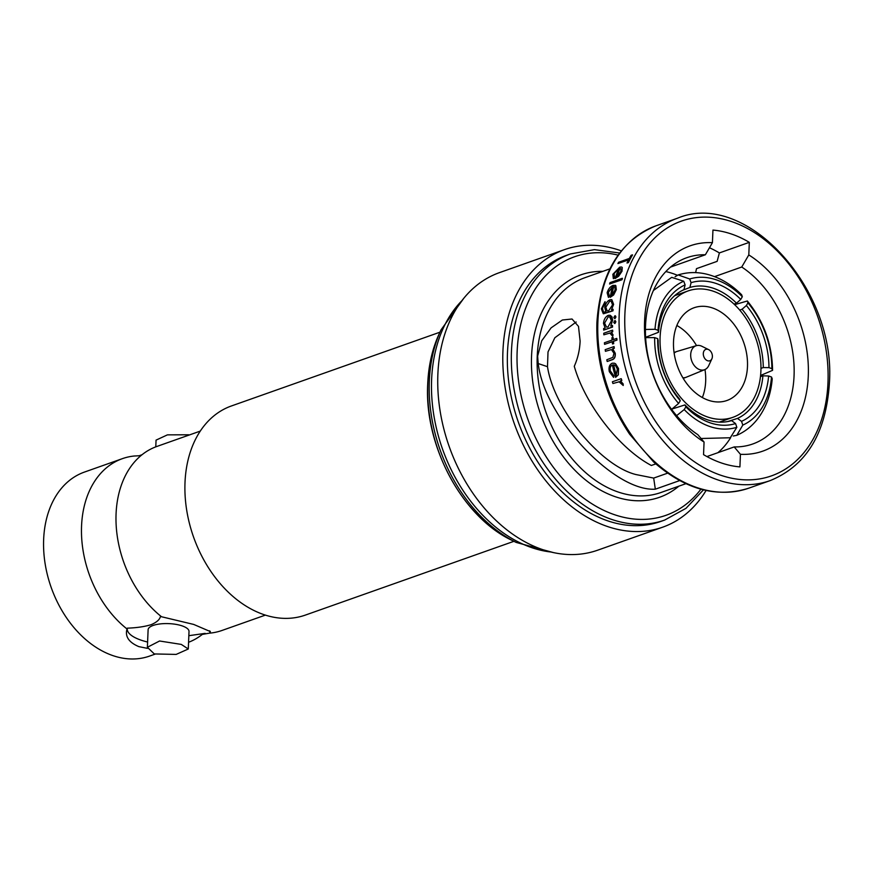 <?xml version="1.0" encoding="UTF-8"?>
<svg xmlns="http://www.w3.org/2000/svg" width="873" height="873" viewBox="0 0 873 873"><rect width="100%" height="100%" fill="white"/><g stroke="black" fill="none" stroke-linecap="round" stroke-linejoin="round"><path stroke-width="1.31" d="M209.706 630.852A41.337 14.132 2.4 0 1 209.782 633.078L202.307 634.409A97.601 69.851 -109.5 0 1 188.568 642.277M147.602 642.026A41.337 14.132 2.4 0 1 141.35 640.247A41.337 14.132 2.4 0 1 127.349 628.156L127.011 628.964A97.601 69.851 -109.5 0 1 81.56 525.961A97.601 69.851 -109.5 0 1 122.362 458.663A97.601 69.851 -109.5 0 1 134.256 456.012L139.145 455.761L142.037 454.724A97.601 69.851 -109.5 0 1 156.878 446.452L200.277 431.098M127.349 628.156C136.515 627.84 144.405 626.694 151.04 624.719C156.605 622.362 159.737 619.612 160.446 616.458L161.538 616.753A97.601 69.851 -109.5 0 1 116.076 513.75A97.601 69.851 -109.5 0 1 142.026 454.735M147.493 648.366L138.851 646.631C128.833 642.397 124.883 636.504 127.011 628.964M155.001 654.161L149.556 656.092A97.601 69.851 -109.5 0 1 43.65 539.372A97.601 69.851 -109.5 0 1 84.452 472.075L122.362 458.663M181.268 644.405L159.563 641L147.384 647.286L154.314 653.942L176.16 654.412L188.284 648.999L181.268 644.405M147.384 647.286L148.115 629.76A20.472 6.995 2.4 0 1 160.25 623.911A20.472 6.995 2.4 0 1 182.042 625.854A20.472 6.995 2.4 0 1 189.015 631.474L188.284 648.999M155.787 446.856L156.06 440.123L167.42 434.863L188.71 434.787M667.583 473.166L653.681 478.088L635.871 474.53C600.428 465.724 553.798 408.837 547.491 366.682L548.015 351.928L554.857 337.742L576.18 322.006M707.839 419.913A67.352 48.746 72.3 0 0 731.585 420.611L735.557 423.58A71.379 51.671 -107.7 0 1 710.273 422.87A71.379 51.671 -107.7 0 1 685.883 406.851L684.945 404.908A67.352 48.746 72.3 0 0 707.839 419.913M760.896 371.101A67.046 47.982 70.5 0 0 688.131 290.916A67.046 47.982 70.5 0 0 660.097 337.153A67.046 47.982 70.5 0 0 732.862 417.338A67.046 47.982 70.5 0 0 760.896 371.101M673.52 341.67A49.204 35.215 70.5 0 0 726.903 400.511A49.204 35.215 70.5 0 0 747.474 366.584A49.204 35.215 70.5 0 0 694.09 307.743A49.204 35.215 70.5 0 0 673.52 341.67M702.339 397.553A49.204 35.215 70.5 0 0 705.668 381.381A49.204 35.215 70.5 0 0 704.991 369.53M708.625 349.615A6.046 4.332 70.5 0 0 703.3 353.532A6.046 4.332 70.5 0 0 706.65 360.298A6.046 4.332 70.5 0 0 711.888 358.814A6.046 4.332 70.5 0 0 712.39 356.599A6.046 4.332 70.5 0 0 708.625 349.615L701.903 346.297A12.702 9.09 70.5 0 0 696.316 345.675L677.044 351.426A13.717 9.81 70.5 0 0 676.717 351.535A13.717 9.81 70.5 0 0 674.131 353.129M696.316 345.675A12.702 9.09 70.5 0 0 690.696 354.536A12.702 9.09 70.5 0 0 695.137 366.573A12.702 9.09 70.5 0 0 704.795 369.617A12.702 9.09 70.5 0 0 708.734 365.612L711.888 358.814M621.336 250.878A147.199 105.349 70.5 0 0 564.482 249.634L499.421 272.649A147.199 105.349 70.5 0 0 437.875 374.157A147.199 105.349 70.5 0 0 597.612 550.208L662.662 527.194A147.199 105.349 70.5 0 0 706.093 490.473M564.482 249.634A147.199 105.349 70.5 0 0 502.935 351.142A147.199 105.349 70.5 0 0 662.662 527.194M570.484 253.934L566.501 255.342A141.153 101.028 70.5 0 0 507.475 352.67A141.153 101.028 70.5 0 0 660.654 521.487L664.637 520.079A141.153 101.028 -109.5 0 1 511.458 351.262A141.153 101.028 -109.5 0 1 570.484 253.934L594.448 249.634L619.666 253.017M653.681 478.088L655.328 489.186C613.915 491.794 544.359 417.185 538.205 363.55L537.637 356.14L541.718 340.797L551.081 327.877L562.376 320.009L572.022 319.005L578.493 326.404L580.119 341.103C579.759 349.931 577.817 358.323 574.281 366.3C585.019 404.352 619.415 448.602 651.345 465.473L655.798 463.901M655.328 489.186L679.641 480.587M709.465 247.746A122.002 87.311 -109.5 0 1 719.385 252.93L717.137 261.354L696.49 268.655L695.65 272.627M612.682 286.857L608.416 292.259L609.332 295.936L608.579 297.409L609.168 295.892L608.416 292.259M613.457 294.954L616.174 289.596L615.127 285.242L615.825 285.667L616.327 289.65L613.61 295.009L610.194 297.322L613.61 295.009M628.233 262.555A139.342 99.729 -109.5 0 1 632.358 254.861L632.532 254.927A139.134 99.577 70.5 0 0 628.396 262.609L627 262.991L628.396 262.609M628.56 259.914L617.909 263.559L628.625 259.772A139.342 99.729 70.5 0 0 627 262.991M614.145 273.806L614.428 277.276L613.49 278.683L614.265 277.221L614.145 273.806M621.641 267.062L622.231 267.444L622.034 271.187L618.619 276.315L615.007 278.563L618.619 276.315M621.849 279.687A139.342 99.729 -109.5 0 1 622.274 278.28L622.438 278.334A139.134 99.577 70.5 0 0 622.002 279.742L609.594 284.02L622.002 279.742M612.977 309.26L611.449 309.806L613.621 304.382L611.831 299.646L610.02 299.745C607.226 301.054 605.469 303.629 604.749 307.482L605.917 311.759L603.527 312.185L602.446 308.333L604.738 303.193A139.342 99.729 -109.5 0 1 604.978 301.72L601.355 308.856L603.276 313.723L612.846 310.777A139.342 99.729 -109.5 0 1 612.977 309.26L613.119 309.315A139.134 99.577 70.5 0 0 612.999 310.821L603.429 313.778M604.978 301.72L605.131 301.774A139.134 99.577 70.5 0 0 604.891 303.247L602.446 308.333M611.831 299.646L613.621 304.382M610.151 315.262L611.94 316.768L612.693 320.347L610.151 315.262L608.295 315.339C605.48 316.67 603.887 319.376 603.505 323.447L605.153 328.019L603.647 328.543A139.342 99.729 70.5 0 0 603.669 330.103L612.551 327.069A139.134 99.577 70.5 0 1 612.53 325.509L610.762 326.033L612.54 320.304M748.794 254.927L741.744 267.018A98.813 70.713 70.5 0 1 794.059 375.859A98.813 70.713 70.5 0 1 752.744 443.986A98.813 70.713 70.5 0 1 734.204 446.921L740.435 454.309A108.896 77.937 70.5 0 0 808.278 376.067A108.896 77.937 70.5 0 0 748.794 254.927L749.318 242.345A122.002 87.311 70.5 0 0 712.946 230.09L712.423 242.672A108.896 77.937 70.5 0 0 644.59 320.915A108.896 77.937 70.5 0 0 704.064 442.054L703.54 454.637A122.002 87.311 70.5 0 0 739.911 466.891L740.435 454.309M714.572 276.632L741.744 267.018M439.937 332.198L231.378 405.978A110.904 79.378 70.5 0 0 185.011 482.453A110.904 79.378 70.5 0 0 305.354 615.094L513.913 541.315M670.584 267.073L705.373 254.763A98.813 70.713 70.5 0 0 686.833 257.688A98.813 70.713 70.5 0 0 645.66 338.244A98.813 70.713 70.5 0 0 697.833 434.667L704.064 442.054M706.923 456.568L734.204 446.921M717.89 452.683A98.813 70.713 70.5 0 0 730.668 437.624M705.373 254.763L712.423 242.672M622.995 383.858L620.387 380.89L621.674 380.432A139.342 99.729 -109.5 0 1 621.107 378.696L621.281 378.751A139.134 99.577 70.5 0 0 621.838 380.486L620.55 380.944L623.169 383.913L623.235 385.495L623.169 383.913M619.143 381.796L612.933 383.52L619.143 381.796M610.511 371.167L613.73 375.63L613.675 377.332L613.566 375.576L610.511 371.167M618.193 374.757L618.379 368.548L615.454 363.746L614.352 363.19L615.607 363.801L618.542 368.602L618.357 374.812L615.607 377.354L618.357 374.812M615.029 315.851L615.967 316.921L614.93 318.7M614.898 320.686L615.891 321.766L614.898 323.556M612.911 334.817L611.286 332.187L612.573 331.729A139.342 99.729 -109.5 0 1 612.497 330.158L612.65 330.201A139.134 99.577 70.5 0 0 612.726 331.784L611.438 332.231L613.064 334.872L612.704 336.301L613.064 334.872M609.932 333.05L603.843 334.817L609.932 333.05M612.944 337.393L611.875 337.775A139.342 99.729 70.5 0 0 612.071 340.055L604.411 342.762A139.342 99.729 70.5 0 0 604.574 344.366L612.224 341.659A139.342 99.729 70.5 0 0 612.486 343.962L613.555 343.58A139.342 99.729 -109.5 0 1 613.304 341.278L616.829 340.034A139.342 99.729 -109.5 0 1 616.665 338.429L613.141 339.673A139.342 99.729 -109.5 0 1 612.944 337.393L613.097 337.447A139.134 99.577 70.5 0 0 613.283 339.619M616.665 338.429L616.818 338.484A139.134 99.577 70.5 0 0 616.982 340.088L613.457 341.332A139.134 99.577 70.5 0 0 613.708 343.635L612.486 343.962M612.235 341.758L604.574 344.366M615.105 353.227L612.584 348.774L614.155 348.218A139.342 99.729 -109.5 0 1 613.926 346.592L614.09 346.636A139.134 99.577 70.5 0 0 614.308 348.262L612.737 348.818L615.258 353.281C615.585 357.046 614.417 359.25 611.766 359.883L607.302 361.466L611.602 359.829C614.254 359.207 615.41 357.013 615.105 353.227L615.258 353.281M611.111 349.658L605.425 351.306L611.111 349.658M632.358 254.861L631.135 255.298A139.342 99.729 70.5 0 0 629.335 258.452L618.608 262.249A139.342 99.729 70.5 0 0 617.909 263.559M613.981 273.751L618.902 268.578A139.342 99.729 70.5 0 0 615.007 278.563M618.466 276.261L622.034 271.187M621.871 271.132L622.231 267.444M613.326 278.629L612.846 274.297L619.721 267.16L621.478 267.007M621.129 269.015L619.917 268.338L621.129 269.015L620.768 271.579L616.556 276.796A139.342 99.729 -109.5 0 1 619.917 268.338L620.081 268.393A139.134 99.577 70.5 0 0 616.796 276.643M621.292 269.07L620.081 268.393M622.274 278.28L610.02 282.623A139.342 99.729 70.5 0 0 609.594 284.02M608.263 292.204L612.53 286.813A139.342 99.729 70.5 0 0 610.194 297.322M608.426 297.366L607.139 292.761C608.23 289.072 610.216 286.595 613.119 285.318L615.825 285.667M614.985 287.326L613.555 286.584L614.985 287.326L615.083 290.054L611.537 295.489A139.342 99.729 -109.5 0 1 613.555 286.584L613.719 286.628A139.134 99.577 70.5 0 0 611.722 295.358M612.54 304.884L608.656 310.788L607.15 310.897L605.807 307.176L609.736 301.229L611.165 301.163L612.54 304.884M609.736 301.229L605.807 307.176M603.669 330.103L612.41 327.015A139.342 99.729 -109.5 0 1 612.377 325.454M611.471 320.697L607.99 327.015L606.484 327.069L604.574 323.13L608.208 316.866L609.627 316.823L611.471 320.697M608.208 316.866L604.574 323.13M615.814 316.866L614.876 315.797L613.828 317.576L614.788 318.645L615.967 316.921M615.454 315.83L614.876 315.797M615.738 321.711L614.745 320.631L613.741 322.421L614.745 323.512L615.891 321.766M615.323 320.664L614.745 320.631M612.497 330.158L603.767 333.246A139.342 99.729 70.5 0 0 603.843 334.817M612.704 336.301L609.78 332.995L610.696 333.18M613.926 346.592L605.196 349.68A139.342 99.729 70.5 0 0 605.425 351.306M607.15 361.411A139.342 99.729 70.5 0 1 606.822 359.752L612.879 357.395L613.981 353.325L611.526 349.724M610.347 371.112C609.714 368.079 610.38 366.027 612.355 364.958A139.342 99.729 70.5 0 0 615.607 377.354M614.352 363.19L612.18 363.212C609.409 364.63 608.459 367.468 609.332 371.702L613.512 377.278M614.319 364.936L613.468 364.761L615.629 365.754L617.331 369.017L616.174 375.259A139.342 99.729 -109.5 0 1 613.468 364.761L613.621 364.816A139.134 99.577 70.5 0 0 616.294 375.139M614.472 365.001L613.621 364.816M621.107 378.696L612.377 381.785A139.342 99.729 70.5 0 0 612.933 383.52M623.235 385.495L618.968 381.73L620.026 381.959M719.385 252.93L749.318 242.345M682.85 377.769A13.717 9.81 70.5 0 0 685.862 377.387A13.717 9.81 70.5 0 0 686.189 377.256L704.795 369.617M696.534 345.61A49.204 35.215 70.5 0 0 676.848 325.487M760.579 375.455L772.572 370.348L771.863 368.646A75.318 52.598 70.5 0 0 747.932 302.855L747.343 300.989L734.651 304.688M771.863 368.646L768.96 367.631L763.264 367.555A67.352 47.044 70.5 0 0 742.061 309.249L746.371 305.528L747.932 302.855M746.371 305.528A71.379 49.859 -109.5 0 1 768.96 367.631M771.514 377.005L772.223 378.773C770.924 394.607 765.959 408.106 757.349 419.28C751.686 426.45 744.833 431.797 736.79 435.332L742.814 425.075A75.318 53.231 72.2 0 0 771.514 377.005L768.611 375.99A71.379 50.448 -107.8 0 1 741.526 421.353L737.478 418.418A67.352 47.6 72.2 0 0 762.915 375.816L768.611 375.99M733.287 435.998L736.79 435.332M742.814 425.075L741.526 421.353M676.619 415.646L684.214 409.568A75.318 54.519 72.3 0 0 736.845 427.301L730.297 437.755L701.063 438.497M684.214 409.568L685.883 406.851M735.557 423.58L736.845 427.301M645.616 337.6L654.674 337.644A75.318 55.174 70.5 0 0 678.605 403.446L671.588 409.339M654.674 337.644L657.685 338.626L658.187 340.535A67.352 49.335 70.5 0 0 679.39 398.841L680.274 400.718L678.605 403.446M680.274 400.718A71.379 52.293 -109.5 0 1 657.685 338.626M653.419 290.48L671.686 277.352L683.723 281.215A75.318 54.541 68.8 0 0 655.023 329.285L645.431 329.47M683.723 281.215L685.119 284.893L683.963 289.672A67.352 48.779 68.8 0 0 658.537 332.275L658.035 330.267L655.023 329.285M658.035 330.267A71.379 51.693 -111.2 0 1 685.119 284.893M678.179 274.93C687.062 272.18 696.228 271.852 705.679 273.936C718.915 277.025 730.919 283.976 741.668 294.801L742.312 296.722A75.318 53.264 68.8 0 0 689.692 278.989L678.179 274.93L675.091 276.719M742.312 296.722L740.762 299.406L736.506 303.182A67.352 47.622 68.8 0 0 689.866 287.479L691.089 282.666L689.692 278.989M691.089 282.666A71.379 50.481 -111.2 0 1 740.762 299.406M739.726 310.068L742.061 309.249M760.961 368.373L763.264 367.555M760.459 376.601L762.915 375.816M727.645 421.572L737.478 418.418M672.035 409.033L684.945 404.908M645.605 337.294L658.537 332.275M682.85 290.196L689.866 287.479M734.062 304.131L736.506 303.182M677.339 275.246A101.617 72.732 70.5 0 0 665.826 271.579M205.199 633.372L188.841 635.686M209.782 633.078L210.087 633.111A97.601 69.851 -109.5 0 0 221.982 630.47L265.37 615.116M161.538 616.753L193.719 624.435L210.349 631.572L210.087 633.111M512.222 540.474C462.417 517.253 424.071 446.016 427.715 383.847C428.523 365.405 432.331 348.764 439.152 333.912A135.882 97.252 70.5 0 0 427.792 383.596A135.882 97.252 70.5 0 0 512.222 540.474L516.183 542.428L553.766 552.674M439.152 333.912L440.996 329.907A139.8 100.057 70.5 0 0 429.32 381.021A139.8 100.057 70.5 0 0 516.183 542.428M461.893 300.694A141.153 101.028 70.5 0 0 431.622 379.504A141.153 101.028 70.5 0 0 550.798 551.998M827.975 382.701A135.108 96.696 70.5 0 0 731.749 221.633A135.108 96.696 70.5 0 0 624.882 314.28A135.108 96.696 70.5 0 0 721.109 475.349A135.108 96.696 70.5 0 0 827.975 382.701M619.197 314.193A139.134 99.577 -109.5 0 1 677.372 218.261C745.869 189.255 836.803 289.159 829.35 383.804C825.902 433.586 806.183 465.855 770.182 480.597A139.134 99.577 -109.5 0 1 619.197 314.193M609.889 268.862L584.866 277.712A113.927 81.538 70.5 0 0 537.233 356.282A113.927 81.538 70.5 0 0 660.861 492.536L685.883 483.686M678.845 486.174A117.964 84.43 -109.5 0 1 581.516 476.549A117.964 84.43 -109.5 0 1 531.548 356.195A117.964 84.43 -109.5 0 1 602.85 271.361M748.87 488.138C716.842 498.254 685.13 489.557 653.724 462.046L629.629 434.197C606.757 399.856 595.844 362.655 596.892 322.584C600.329 272.812 620.059 240.544 656.06 225.791A139.134 99.577 70.5 0 0 597.885 321.733A139.134 99.577 70.5 0 0 748.87 488.138L770.182 480.597M618.106 255.134A137.126 98.136 70.5 0 0 517.154 351.35A137.126 98.136 70.5 0 0 583.601 498.057A137.126 98.136 70.5 0 0 700.91 489.196M547.491 366.682L538.205 363.55M674.665 295.685L688.131 290.916M674.043 352.474L676.717 351.535M440.996 329.907L463.781 298.304M656.06 225.791L677.372 218.261M703.452 489.862L685.971 508.348L664.637 520.079M683.188 378.336L685.862 377.387M747.343 300.989C763.755 321.144 772.169 344.257 772.572 370.348M719.341 422.117L732.862 417.338"/></g></svg>
